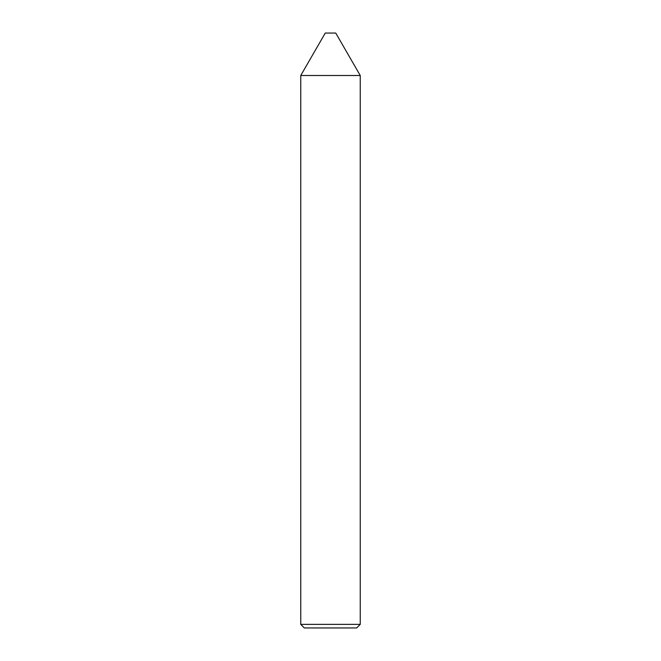 <?xml version="1.0" encoding="UTF-8"?>
<svg xmlns="http://www.w3.org/2000/svg" width="661" height="661" viewBox="0 0 661 661"><rect width="100%" height="100%" fill="white"/><g stroke="black" fill="none" stroke-linecap="round" stroke-linejoin="round"><path stroke-width="0.99" d="M325.262 33.05L335.738 33.05L360.245 75.503L300.755 75.503L325.262 33.05M360.245 624.381L356.676 627.95L304.324 627.95L300.755 624.381L360.245 624.381L360.245 75.503M300.755 624.381L300.755 75.503"/></g></svg>
